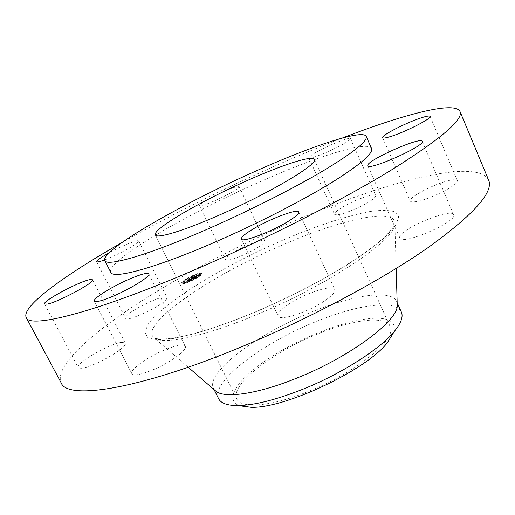 <?xml version="1.0" encoding="UTF-8"?>
<svg xmlns="http://www.w3.org/2000/svg" width="515" height="515" viewBox="0 0 515 515"><rect width="100%" height="100%" fill="white"/><g stroke="black" fill="none" stroke-linecap="round" stroke-linejoin="round"><path stroke-width="0.39" stroke-dasharray="2.58 1.93" d="M104.577 259.914C115.811 255.775 135.11 245.507 138.097 242.134L138.722 240.975C138.329 239.192 121.572 245.983 108.871 252.994M166.577 298.977L167.002 297.445C165.991 293.196 131.164 309.393 126.233 316.39L125.596 318.212C126.317 322.673 162.824 305.543 166.577 298.977M342.185 138.078C317.221 147.734 291.297 158.607 264.414 170.71C213.358 193.73 165.637 217.819 121.257 242.983M371.54 148.494C367.575 139.951 312.991 157.873 256.071 183.514C184.093 215.476 105.813 261.292 110.777 272.313M328.589 151.41C342.34 145.037 349.64 140.762 350.49 138.606C348.829 137.82 342.172 139.983 330.533 145.088C317.015 151.352 309.779 155.594 308.813 157.815C310.288 158.652 316.88 156.515 328.589 151.41M231.087 192.668C236.636 189.494 239.333 187.499 239.166 186.675C238.902 184.834 219.757 192.668 207.886 199.414C202.131 202.665 199.311 204.732 199.421 205.62C199.459 207.532 219.1 199.537 231.087 192.668M488.593 179.986C476.53 156.624 378.969 183.752 288.928 223.356C231.679 248.436 173.986 279.124 129.091 309.187C84.911 338.986 54.436 368.283 61.195 382.928M317.137 334.203C272.461 352.118 229.484 385.136 236.881 399.035C240.853 408.846 270.684 406.663 307.172 391.934C356.213 372.815 397.986 338.194 390.042 326.31C385.226 315.161 351.893 319.738 317.137 334.203M251.024 407.281L239.784 405.833C221.592 399.453 241.136 374.862 276.317 353.689C311.35 332.413 357.771 316.313 380.958 318.392C392.018 319.493 396.209 324.276 393.518 332.735M218.637 398.745C210.139 382.388 261.742 343.537 314.459 322.229C344.104 310.114 368.083 304.365 386.392 304.989C394.355 305.55 399.337 307.886 401.346 311.987M397.187 303.502L396.595 301.41C391.11 288.825 351.204 295.346 309.978 312.695C257.204 334.164 205.26 372.635 213.448 388.374L214.691 390.158M417.807 201.268C432.265 198.436 460.062 183.874 457.352 180.611C456.715 179.465 453.973 179.445 449.125 180.553C434.338 183.752 407.919 197.651 410.301 201.05C410.854 202.131 413.352 202.202 417.807 201.268M164.446 349.981C147.548 356.927 129.368 369.95 131.846 373.678C133.758 375.995 140.576 374.804 152.311 370.105C169.853 362.94 187.846 349.743 185.213 346.305C183.115 343.975 176.194 345.205 164.446 349.981M354.61 209.277C368.219 203.045 375.268 198.468 375.757 195.546C373.8 194.065 367.028 195.758 355.447 200.612C342.063 206.727 335.072 211.279 334.48 214.266C336.25 215.779 342.958 214.111 354.61 209.277M288.117 304.571C280.694 309.67 277.366 313.474 278.139 315.978C279.394 321.553 309.29 311.832 325.383 300.348C332.381 295.391 335.471 291.76 334.66 289.456C332.909 283.945 304.069 293.486 288.117 304.571M257.275 247.779C262.644 244.406 265.161 242.114 264.807 240.904C264.137 238.213 244.94 245.398 233.443 252.55C227.875 255.994 225.242 258.363 225.551 259.65C225.995 262.399 245.681 255.086 257.275 247.779M399.704 237.621L399.814 238.033C401.224 245.996 457.97 221.579 453.689 214.755L453.664 214.697C451.468 207.133 397.67 230.108 399.704 237.621M122.222 342.346C111.201 342.668 74.887 363.281 78.216 367.498L80.72 368.264C91.187 368.54 129.123 346.943 125.209 343.099L122.222 342.346M183.108 283.733C187.421 283.617 203.135 275.255 201.751 273.826L200.593 273.581C196.138 273.806 180.752 282.001 182.04 283.482L183.108 283.733M200.309 272.995L201.462 273.24C202.846 274.662 187.132 283.025 182.812 283.147L181.75 282.896C180.462 281.422 195.855 273.227 200.309 272.995M184.685 282.059L183.836 281.86C182.819 280.707 194.973 274.238 198.468 274.064L199.369 274.257C200.451 275.383 188.097 281.956 184.685 282.059M195.23 277.984L196.363 277.379L195.23 277.984M198.861 273.838L199.981 273.24L198.861 273.838M199.543 274.875L200.67 274.276L199.543 274.875M186.984 278.718L188.104 278.126L186.984 278.718M193.666 275.428L194.786 274.836L193.666 275.428M184.286 282.291L183.153 282.896L184.286 282.291M189.501 280.707L188.368 281.312L189.501 280.707M183.713 281.196L182.587 281.795L183.713 281.196M198.758 274.649C195.256 274.817 183.108 281.287 184.132 282.452L184.975 282.645C188.393 282.548 200.741 275.976 199.659 274.843L198.758 274.649M193.28 278.512L191.2 279.632L189.205 279.6L187.454 280.617L190.376 280.102L188.664 281.184L193.28 278.512L192.99 277.92L188.368 280.591L190.087 279.51L188.49 280.205L189.932 279.523L187.164 280.031L188.915 279.014L190.904 279.04L192.99 277.92M188.278 280.366L188.593 280.971L188.297 280.379M190.003 280.269L189.16 280.662L190.003 280.269L189.713 279.677M189.114 280.707L188.825 280.115M189.005 280.739L188.715 280.154M191.818 278.461L192.108 279.053L191.799 278.486M192.14 278.963L191.844 278.422M192.121 278.937L191.844 278.358L192.121 278.937M193.395 278.383L193.106 277.791L191.876 278.222L193.106 277.791M193.241 278.467L192.166 278.808L193.241 278.467L192.945 277.881L193.209 278.448M192.056 279.001L191.297 279.491L189.269 279.671L189.501 279.349L187.511 280.527L189.346 279.465L191.239 279.555L192.005 279.085L191.767 278.415L190.943 278.963L189.057 278.879L187.222 279.941L189.211 278.763L188.979 279.079L191.007 278.898L191.767 278.415L192.056 279.008M193.634 278.306L197.599 276.001L194.747 277.579L193.795 277.662L196.067 276.729L194.123 277.469L195.655 276.748L194.805 276.832L190.962 278.596L193.634 278.306L193.595 277.437L190.672 278.01L192.546 276.922L193.337 277.089L195.365 276.162L193.833 276.883L194.619 276.812L195.958 275.963L193.505 277.076L194.458 276.986L197.309 275.416L193.344 277.714M196.106 276.677L195.816 276.091M196.247 276.549L195.958 275.963L196.241 276.568M196.035 275.982L196.324 276.574L196.015 276.008M196.363 276.42L196.073 275.886M197.76 275.847L196.402 276.343L197.76 275.847L197.47 275.261L196.112 275.757L197.47 275.261M195.861 276.594L194.915 276.729L195.861 276.594L195.571 276.008L194.625 276.143L195.571 276.008M194.567 277.051L193.782 277.501L192.919 277.579L193.151 277.231L190.904 278.564L192.99 277.347L192.803 277.637L193.743 277.553L194.567 277.051L194.277 276.458L193.453 276.967L192.7 276.767L190.614 277.978L192.861 276.645L192.629 276.993L193.492 276.916L194.277 276.458M193.885 278.029L193.595 277.437M193.035 278.106L192.745 277.514M192.913 278.171L192.623 277.585M192.797 278.235L192.507 277.643M192.681 278.287L192.391 277.701M192.571 278.345L192.282 277.752M192.468 278.39L192.179 277.804M192.365 278.435L192.076 277.849M192.262 278.473L191.973 277.888M192.172 278.512L191.883 277.926M192.147 278.486L191.857 277.9M192.224 278.454L191.934 277.868M192.307 278.415L192.018 277.83M192.385 278.383L192.095 277.797M192.456 278.345L192.172 277.759M192.533 278.306L192.243 277.72M192.61 278.267L192.32 277.682M192.681 278.229L192.391 277.637M192.752 278.184L192.462 277.598M192.81 278.151L192.52 277.566M192.861 278.119L192.571 277.534M192.764 278.126L192.481 277.54M192.694 278.171L192.404 277.585M192.623 278.209L192.333 277.624L192.591 278.203M192.552 278.248L192.262 277.662L192.533 278.235M192.475 278.287L192.185 277.701M192.404 278.325L192.114 277.733M192.333 278.358L192.044 277.772M192.262 278.39L191.973 277.804M192.192 278.422L191.902 277.836M192.121 278.454L191.831 277.868M192.05 278.48L191.76 277.894M192.082 278.441L191.792 277.855M192.147 278.415L191.857 277.83M192.217 278.383L191.928 277.797M192.282 278.358L191.992 277.772M192.346 278.325L192.056 277.74M192.41 278.293L192.121 277.707M192.468 278.267L192.179 277.675M192.655 278.164L192.365 277.579M192.713 278.132L192.423 277.546M191.844 278.209L191.554 277.624M190.962 278.596L190.672 278.01M192.835 277.508L192.546 276.922M192.61 277.765L192.32 277.186M193.627 277.675L193.337 277.089M194.496 277.167L194.213 276.581M194.805 276.832L194.516 276.246M195.655 276.748L195.365 276.162M194.702 277.134L194.413 276.549M194.123 277.469L193.833 276.883M194.908 277.398L194.619 276.812M195.005 277.347L194.715 276.755M195.095 277.295L194.805 276.703M195.179 277.244L194.889 276.658M195.256 277.199L194.966 276.613M195.327 277.16L195.037 276.574M195.417 277.109L195.127 276.523M195.5 277.064L195.211 276.471M195.578 277.012L195.288 276.426M195.649 276.973L195.359 276.381M195.713 276.928L195.423 276.343M195.777 276.896L195.488 276.304M195.835 276.858L195.546 276.272M195.887 276.825L195.597 276.24M195.97 276.774L195.681 276.182M196.041 276.722L195.751 276.137L196.067 276.729M196.157 276.632L195.867 276.046M196.189 276.639L195.9 276.046M196.138 276.677L195.848 276.091M195.983 276.787L195.694 276.201M195.887 276.851L195.597 276.265M195.771 276.928L195.481 276.336M195.636 277.006L195.346 276.42M195.488 277.096L195.198 276.504M195.179 277.27L194.889 276.684M195.076 277.328L194.786 276.742M194.863 277.45L194.573 276.864M194.026 277.527L193.737 276.941M193.795 277.662L193.505 277.076M194.747 277.579L194.458 276.986M194.882 277.495L194.593 276.903M195.249 277.276L194.966 276.69M195.475 277.154L195.185 276.561M195.584 277.089L195.294 276.497M195.687 277.025L195.397 276.439M195.784 276.967L195.494 276.381M195.874 276.916L195.584 276.323M195.951 276.864L195.661 276.278M196.022 276.819L195.732 276.233M196.086 276.774L195.797 276.188M196.138 276.742L195.848 276.149M196.183 276.709L195.893 276.117M196.221 276.677L195.932 276.091M196.254 276.652L195.964 276.066M196.279 276.626L195.99 276.034M196.337 276.549L196.048 275.956L196.35 276.523M196.357 276.497L196.067 275.905M196.698 276.317L196.408 275.731M196.756 276.298L196.466 275.712M196.814 276.285L196.524 275.699M196.865 276.265L196.576 275.68M196.955 276.233L196.666 275.647M197.039 276.207L196.749 275.622M197.136 276.175L196.846 275.589M197.187 276.156L196.897 275.57M197.245 276.137L196.955 275.544M197.309 276.111L197.02 275.525M197.599 276.001L197.309 275.416M188.664 281.184L188.368 280.591M188.664 281.151L188.368 280.559M188.645 281.061L188.355 280.469M188.632 281.036L188.342 280.443M188.593 280.913L188.303 280.321M188.651 280.9L188.361 280.315M188.709 280.894L188.413 280.302M188.767 280.881L188.471 280.289M188.825 280.868L188.529 280.276M188.883 280.849L188.593 280.263M188.941 280.836L188.651 280.244M189.005 280.81L188.715 280.224M189.069 280.791L188.773 280.199M189.127 280.765L188.838 280.179M189.192 280.739L188.902 280.154M189.263 280.714L188.973 280.121M189.333 280.681L189.037 280.089M189.404 280.643L189.114 280.057M189.481 280.604L189.192 280.018M189.565 280.566L189.269 279.973M189.649 280.521L189.353 279.935M189.732 280.475L189.443 279.883M189.823 280.424L189.533 279.838M189.919 280.372L189.629 279.78M190.016 280.315L189.726 279.729M190.087 280.276L189.797 279.684M190.157 280.231L189.868 279.645M190.228 280.192L189.938 279.6M190.305 280.147L190.009 279.555M190.376 280.102L190.087 279.51M189.919 280.315L189.629 279.729M189.835 280.366L189.546 279.774M189.758 280.405L189.469 279.819M189.681 280.45L189.391 279.857M189.604 280.488L189.314 279.896M189.539 280.521L189.243 279.935M189.469 280.559L189.179 279.967M189.404 280.585L189.114 279.999M189.346 280.617L189.05 280.025M189.23 280.662L188.941 280.076M188.773 280.102L189.063 280.694L188.767 280.134M188.947 280.752L188.657 280.166M188.889 280.772L188.599 280.179M188.838 280.784L188.548 280.192M188.78 280.791L188.49 280.205M188.722 280.804L188.432 280.212M188.825 280.746L188.535 280.154M188.87 280.739L188.58 280.147M188.921 280.726L188.632 280.141M188.966 280.72L188.677 280.128M189.018 280.707L188.722 280.115M189.263 280.624L188.966 280.038M189.359 280.585L189.069 279.993M189.475 280.533L189.179 279.941M189.533 280.501L189.243 279.915M189.597 280.469L189.301 279.883M189.662 280.437L189.372 279.845M189.732 280.398L189.436 279.806M189.803 280.36L189.507 279.767M189.874 280.315L189.584 279.729M189.951 280.269L189.662 279.684M188.226 280.282L187.936 279.697M187.454 280.617L187.164 280.031M189.205 279.6L188.915 279.014M188.973 279.845L188.683 279.259M191.2 279.632L190.904 279.04M191.271 279.587L190.981 279.001M191.342 279.548L191.052 278.963M191.413 279.51L191.123 278.918M191.483 279.471L191.194 278.879M191.548 279.426L191.258 278.84M191.632 279.381L191.342 278.789M191.709 279.336L191.419 278.744M191.773 279.291L191.483 278.705M191.838 279.252L191.548 278.667M191.895 279.214L191.606 278.628M191.947 279.182L191.657 278.596M191.992 279.149L191.702 278.564M192.031 279.124L191.741 278.531M192.063 279.098L191.773 278.506M192.127 279.027L191.838 278.441M192.147 278.976L191.857 278.39M192.108 278.924L191.818 278.338L192.082 278.918M192.114 278.885L191.825 278.3M192.172 278.866L191.883 278.28M192.23 278.853L191.941 278.261M192.295 278.834L192.005 278.248M192.353 278.821L192.063 278.229M192.41 278.802L192.121 278.209M192.468 278.782L192.179 278.197M192.52 278.763L192.23 278.177M192.578 278.75L192.288 278.158M192.629 278.731L192.34 278.145M192.687 278.712L192.391 278.126M193.222 278.531L192.932 277.939M195.79 276.652L195.5 276.066M194.915 276.729L194.625 276.143M194.985 276.677L194.696 276.091M193.144 278.499L192.855 277.913M193.048 278.538L192.752 277.946M192.938 278.576L192.649 277.984M192.829 278.609L192.539 278.023M192.713 278.647L192.423 278.061M192.591 278.686L192.301 278.094M192.468 278.724L192.179 278.139M192.333 278.763L192.044 278.177M192.166 278.808L191.876 278.222M192.25 278.757L191.96 278.164M192.385 278.712L192.095 278.126M192.52 278.673L192.23 278.087M192.649 278.634L192.359 278.049M192.771 278.596L192.481 278.01M192.887 278.557L192.597 277.971M192.996 278.525L192.707 277.933M193.106 278.486L192.816 277.894M197.728 275.879L197.438 275.293M197.56 275.95L197.271 275.364M197.4 276.014L197.11 275.422M197.245 276.072L196.955 275.48M197.103 276.124L196.814 275.538M196.962 276.175L196.679 275.583M196.833 276.214L196.55 275.628M196.717 276.259L196.427 275.667M196.601 276.291L196.312 275.705M196.498 276.323L196.209 275.731M196.402 276.343L196.112 275.757M196.453 276.304L196.164 275.712M196.543 276.278L196.254 275.692M196.64 276.246L196.35 275.66M196.749 276.214L196.46 275.628M196.865 276.175L196.576 275.589M196.994 276.137L196.704 275.544M197.129 276.085L196.839 275.499M197.271 276.034L196.981 275.448M197.425 275.976L197.136 275.39M197.586 275.911L197.303 275.325M192.05 279.033L191.76 278.441M192.031 279.053L191.741 278.467M192.005 279.085L191.715 278.493M191.966 279.111L191.677 278.525M191.915 279.149L191.625 278.557M191.844 279.194L191.554 278.609M191.702 279.284L191.413 278.692M191.644 279.317L191.355 278.724M191.586 279.355L191.29 278.763M191.516 279.394L191.226 278.802M191.445 279.433L191.155 278.847M191.239 279.555L190.943 278.963M189.14 279.735L188.851 279.149M189.346 279.465L189.057 278.879M187.511 280.527L187.222 279.941M187.55 280.482L187.26 279.896M189.501 279.349L189.211 278.763M189.269 279.671L188.979 279.079M191.297 279.491L191.007 278.898M191.355 279.458L191.065 278.866M191.413 279.426L191.123 278.834M191.464 279.394L191.174 278.802M191.541 279.349L191.252 278.757M191.619 279.304L191.329 278.718M191.683 279.265L191.393 278.673M191.812 279.182L191.522 278.589M191.87 279.143L191.58 278.557M191.921 279.104L191.632 278.518M191.973 279.072L191.677 278.48M192.018 279.033L191.722 278.448M194.509 277.109L194.219 276.523M193.743 277.553L193.453 276.967M192.803 277.637L192.513 277.051M192.99 277.347L192.7 276.767M190.904 278.564L190.614 277.978M190.943 278.512L190.659 277.926M193.151 277.231L192.861 276.645M192.919 277.579L192.629 276.993M193.782 277.501L193.492 276.916M196.588 277.952L195.449 278.557L196.588 277.952M200.2 273.813L199.08 274.405L200.2 273.813M200.889 274.849L199.762 275.448L200.889 274.849M188.329 278.692L187.209 279.284L188.329 278.692M195.005 275.409L193.885 276.001L195.005 275.409M183.507 283.501L184.64 282.896L183.507 283.501M188.722 281.924L189.861 281.312L188.722 281.924M182.941 282.4L184.067 281.795L182.941 282.4M283.353 244.612C211.42 275.132 136.462 325.75 154.526 338.13C163.545 345.044 204.951 336.475 257.146 314.427C329.568 284.441 396.312 238.818 394.896 223.993C396.608 206.676 340.833 219.454 283.353 244.612M282.349 240.383C224.199 265.592 164.562 301.642 148.404 323.845L144.85 331.963L147.58 337.46L157.024 339.778L173.233 338.503L195.713 333.405C213.5 328.139 233.102 321.148 254.519 312.444C287.17 298.423 319.828 281.66 346.659 265.225C363.236 254.494 376.484 244.728 386.417 235.928L396.099 224.791L398.765 216.686L394.851 211.807C389.276 210.12 381.152 209.991 370.478 211.427C347.425 215.489 315.573 226.136 282.349 240.383M195.385 277.154L195.095 276.568M195.282 277.212L194.992 276.626M194.979 277.385L194.689 276.8M196.434 276.401L196.144 275.815M196.505 276.381L196.215 275.789M196.569 276.355L196.279 275.77M196.633 276.336L196.35 275.75M197.374 276.085L197.084 275.499M197.445 276.059L197.155 275.474M197.515 276.034L197.226 275.441M138.722 240.975L167.002 297.445M96.627 261.684L125.596 318.212M236.881 399.035L155.388 234.885M390.042 326.31L314.337 159.412M214.073 389.623L213.448 388.374M188.175 367.234L154.526 338.13C155.041 338.587 157.654 338.902 162.373 339.076C171.089 338.632 180.16 337.19 189.565 334.75C207.905 330.173 229.69 322.622 254.919 312.109C279.304 301.648 302.711 290.209 325.126 277.772C339.256 269.635 351.874 261.774 362.972 254.204L376.916 243.717L384.608 237.009C392.288 228.911 395.713 224.579 394.896 223.993L396.177 268.463M397.162 302.685L396.595 301.41M430.096 116.39L457.352 180.611M382.626 137.679L410.301 201.05M94.303 301.133L131.846 373.678M148.854 273.896L185.213 346.305M350.49 138.606L375.757 195.546M308.813 157.815L334.48 214.266M241.381 239.057L278.139 315.978M298.842 211.98L334.66 289.456M239.166 186.675L264.807 240.904M199.421 205.62L225.551 259.65M367.813 165.733L399.814 238.033M422.242 141.355L453.664 214.697M44.586 303.94L78.216 367.498M92.571 279.787L125.209 343.099M201.751 273.826L201.462 273.24M182.04 283.482L181.75 282.896M184.132 282.452L183.836 281.86M199.659 274.843L199.369 274.257M195.449 278.557L195.159 277.965M196.659 277.971L196.363 277.379M199.08 274.405L198.79 273.819M200.271 273.826L199.981 273.24M199.762 275.448L199.472 274.862M200.959 274.862L200.67 274.276M187.209 279.284L186.919 278.705M188.393 278.705L188.104 278.126M193.885 276.001L193.601 275.416M195.069 275.422L194.786 274.836M184.64 282.896L184.351 282.304M183.443 283.488L183.153 282.896M189.861 281.312L189.572 280.72M188.657 281.905L188.368 281.312M184.067 281.795L183.778 281.216M182.876 282.381L182.587 281.795"/><path stroke-width="0.77" d="M108.871 252.994C103.251 256.084 99.459 258.511 97.496 260.281L96.627 261.684C97.078 262.309 99.73 261.717 104.577 259.914M121.257 242.983C65.032 275.01 21.025 306.534 26.201 317.491C29.188 329.201 97.47 312.283 201.88 266.699C270.793 236.707 345.172 198.475 393.537 168.682C441.49 138.393 463.648 119.338 460.004 111.51C454.784 100.573 402.537 114.748 342.185 138.078M104.764 260.532L110.777 272.313C112.772 279.671 157.036 267.703 219.049 240.344C259.315 222.647 302.163 200.631 330.984 183.018C359.895 164.974 373.414 153.464 371.54 148.494L366.21 136.391C362.618 128.692 308.202 147.329 251.211 173.143C179.156 205.356 100.348 250.567 104.764 260.532C106.418 267.234 150.438 254.5 212.547 226.89C252.884 209.026 295.925 187.08 324.971 169.738C354.133 152.002 367.877 140.885 366.21 136.391M89.868 279.645C79.419 281.383 42.095 301.32 44.586 303.94L46.839 304.159C56.663 302.929 95.7 282.04 92.571 279.787L89.868 279.645M128.647 279.42C111.633 286.791 92.513 298.758 94.303 301.133C95.771 302.569 102.401 300.766 114.201 295.739C131.879 288.117 150.85 276.034 148.854 273.896C147.2 272.493 140.466 274.334 128.647 279.42M252.459 229.4C244.689 234.125 241.001 237.344 241.381 239.057C241.799 242.932 271.617 231.731 288.522 221.167C295.868 216.603 299.305 213.538 298.842 211.98C297.921 208.234 269.165 219.152 252.459 229.4M367.762 165.45L367.813 165.733C368.109 171.276 425.487 145.7 422.255 141.4L422.242 141.355C421.103 136.237 366.809 160.326 367.762 165.45M389.752 136.778C403.895 132.703 432.272 118.334 430.096 116.39C429.632 115.656 427.019 116.036 422.255 117.51C407.751 121.894 380.804 135.58 382.626 137.679C383.012 138.374 385.387 138.072 389.752 136.778M26.201 317.491L61.195 382.928C67.182 400.078 137.846 390.016 241.181 346.981C309.425 318.708 381.834 279.915 428.062 247.625C473.761 214.543 493.943 191.992 488.593 179.986L460.004 111.51M245.217 181.473C199.833 201.7 152.195 229.375 155.388 234.885C156.521 239.069 184.492 230.649 221.843 213.97C271.901 191.895 318.914 163.558 314.337 159.412C312.502 154.861 280.656 165.463 245.217 181.473M393.518 332.735L387.492 342.481C367.137 369.699 284.982 408.71 251.024 407.281L237.988 405.575C254.178 405.286 275.454 399.981 301.822 389.649C340.911 374.186 380.076 349.125 394.406 331.3L387.492 342.481M214.073 389.623L218.637 398.745C219.776 401.037 222.042 402.775 225.428 403.96C228.654 405.067 232.838 405.608 237.988 405.575M397.162 302.685L401.346 311.987C403.432 316.609 401.114 323.047 394.406 331.3M214.691 390.158L216.184 391.452C225.338 398.559 257.88 393.911 296.357 378.28C349.608 357.236 398.044 320.935 397.245 305.472L397.187 303.502M216.184 391.452L188.175 367.234M397.245 305.472L396.177 268.463"/></g></svg>

